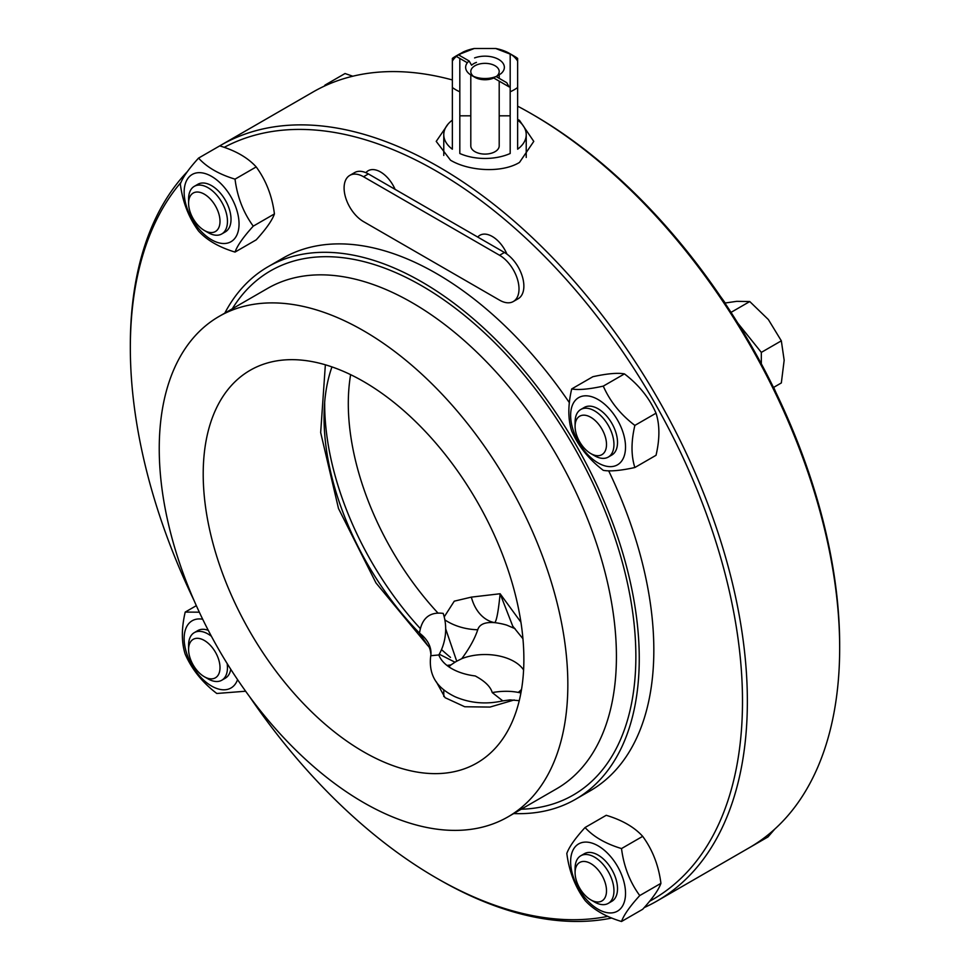 <?xml version="1.0" encoding="UTF-8"?>
<svg xmlns="http://www.w3.org/2000/svg" width="970" height="970" viewBox="0 0 970 970"><rect width="100%" height="100%" fill="white"/><g stroke="black" fill="none" stroke-linecap="round" stroke-linejoin="round"><path stroke-width="1.45" d="M368.176 170.744L368.176 170.744A24.735 14.283 60 0 1 395.081 189.344A24.735 14.283 -120 0 0 368.176 170.744A24.735 14.283 -120 0 0 365.884 172.684A27.487 15.872 -120 0 0 354.644 172.575L349.794 175.388A27.487 15.872 -120 0 0 345.575 197.407A27.487 15.872 -120 0 0 363.532 221.621L499.574 300.166A27.487 15.872 -120 0 0 513.312 301.524A27.487 15.872 -120 0 0 517.531 279.505A27.487 15.872 -120 0 0 499.574 255.28L363.532 176.746A27.487 15.872 -120 0 0 349.794 175.388M513.312 301.524L518.174 298.724A27.487 15.872 -120 0 0 522.83 278.305A27.487 15.872 -120 0 0 506.934 254.116A24.735 14.283 -120 0 0 479.92 235.261A24.735 14.283 -120 0 0 477.737 237.068L395.081 189.344A24.735 14.283 60 0 1 395.093 189.356L368.394 173.933A27.487 15.872 -120 0 0 365.884 172.684M479.92 235.261L479.92 235.261A24.735 14.283 60 0 1 506.934 254.104A24.735 14.283 60 0 1 506.946 254.116A27.487 15.872 -120 0 0 504.424 252.479L477.737 237.068M224.179 147.355A432.875 249.92 60 0 1 556.259 268.544A432.875 249.92 60 0 1 742.499 701.286A432.875 249.92 60 0 1 649.585 901.275M607.826 916.347A432.875 249.92 60 0 1 436.415 878.008A432.875 249.92 60 0 1 249.508 696.557M194.024 600.442A432.875 249.92 60 0 1 130.332 347.854A432.875 249.92 60 0 1 181.063 182.263M513.712 813.563A307.478 177.522 -120 0 0 575.574 799.268L590.148 790.853A307.478 177.522 -120 0 0 653.828 650.094A307.478 177.522 -120 0 0 608.663 470.814M569.39 402.708A307.478 177.522 -120 0 0 282.682 258.287L268.108 266.702A307.478 177.522 -120 0 0 224.785 313.128M634.865 467.516L656.035 455.282C659.83 439.058 659.83 425.018 656.035 413.184C649.306 397.894 638.781 384.799 624.45 373.899C617.732 372.638 607.208 373.583 592.876 376.712L571.706 388.934C578.435 390.195 588.96 389.249 603.279 386.121C610.009 401.41 620.533 414.505 634.865 425.406C631.07 441.629 631.07 455.67 634.865 467.516C620.533 470.644 610.009 471.59 603.279 470.329C588.96 459.428 578.435 446.333 571.706 431.044C567.899 419.198 567.899 405.169 571.706 388.934M598.078 462.92A38.824 22.419 -120 0 0 621.855 429.104A38.824 22.419 -120 0 0 574.313 401.653A38.824 22.419 -120 0 0 598.078 462.92M594.513 455.73A27.487 15.872 -120 0 0 594.525 455.73A27.487 15.872 -120 0 0 608.263 457.088L611.827 455.027A27.487 15.872 -120 0 0 616.035 433.008A27.487 15.872 -120 0 0 598.078 408.782A27.487 15.872 -120 0 0 584.34 407.424L580.775 409.486A27.487 15.872 -120 0 0 575.089 422.059L575.089 426.363A22.213 12.828 60 0 1 590.791 417.294A22.213 12.828 60 0 1 606.505 444.502A22.213 12.828 60 0 1 590.791 453.572A22.213 12.828 60 0 1 575.089 426.363M634.865 425.406L656.035 413.184M603.279 386.121L624.45 373.899M608.263 457.088A27.487 15.872 -120 0 0 608.263 425.357A27.487 15.872 -120 0 0 580.775 409.486M590.791 453.572L594.525 455.73M621.515 921.5L642.686 909.278C652.567 898.438 658.642 889.793 660.922 883.343C658.642 865.482 652.567 849.817 642.686 836.346C634.331 827.131 622.182 820.111 606.226 815.297L585.055 827.519C593.41 836.722 605.559 843.742 621.515 848.568C623.795 866.428 629.87 882.094 639.751 895.565C629.87 906.404 623.795 915.049 621.515 921.5C605.559 916.674 593.41 909.654 585.055 900.451C575.174 886.98 569.099 871.315 566.819 853.454C569.099 847.004 575.174 838.359 585.055 827.519M570.627 861.663A38.824 22.419 -120 0 0 611.803 912.891A38.824 22.419 -120 0 0 611.803 857.989A38.824 22.419 -120 0 0 570.627 861.663M590.791 899.857L594.525 902.015A27.487 15.872 -120 0 0 608.263 903.373L611.827 901.312A27.487 15.872 -120 0 0 617.514 888.738A27.487 15.872 -120 0 0 598.078 855.067A27.487 15.872 -120 0 0 584.34 853.709L580.775 855.77A27.487 15.872 -120 0 0 575.089 868.344L575.089 872.648A22.213 12.828 60 0 1 590.791 863.579A22.213 12.828 60 0 1 606.505 890.787A22.213 12.828 60 0 1 590.791 899.857A22.213 12.828 60 0 1 575.089 872.648M621.515 848.568L642.686 836.346M639.751 895.565L660.922 883.343M608.263 903.373A27.487 15.872 -120 0 0 608.263 871.63A27.487 15.872 -120 0 0 580.775 855.77M245.628 691.222L216.795 693.477C202.463 682.577 191.939 669.482 185.209 654.192C181.414 642.346 181.414 628.317 185.209 612.082L199.323 612.191M185.209 612.082L196.328 605.668M202.706 619.248A38.824 22.419 -120 0 0 192.181 665.578A38.824 22.419 -120 0 0 237.565 679.63M208.283 630.354A27.487 15.872 -120 0 0 197.844 630.573L194.291 632.634A27.487 15.872 -120 0 0 188.592 645.208L188.592 649.512A22.213 12.828 60 0 1 204.306 640.442A22.213 12.828 60 0 1 220.008 667.651A22.213 12.828 60 0 1 204.306 676.72A22.213 12.828 60 0 1 188.592 649.512M204.306 676.72L208.029 678.867A27.487 15.872 -120 0 0 221.766 680.237L225.331 678.176A27.487 15.872 -120 0 0 230.739 669.251M211.424 636.296A27.487 15.872 -120 0 0 208.029 633.992A27.487 15.872 -120 0 0 194.291 632.634M221.766 680.237A27.487 15.872 -120 0 0 227.162 663.565M253.255 226.143C243.385 236.983 237.298 245.628 235.031 252.079L256.201 239.857C266.071 229.017 272.158 220.372 274.425 213.921C272.158 196.061 266.071 180.396 256.201 166.925C247.847 157.71 235.686 150.689 219.729 145.876L198.559 158.098C206.913 167.301 219.075 174.321 235.031 179.147C237.298 197.007 243.385 212.672 253.255 226.143L274.425 213.921M235.031 179.147L256.201 166.925M235.031 252.079C219.075 247.253 206.913 240.233 198.559 231.03C188.689 217.559 182.602 201.893 180.323 184.033C182.602 177.583 188.689 168.938 198.559 158.098M239.044 223.937A38.824 22.419 -120 0 0 197.868 172.721A38.824 22.419 -120 0 0 197.868 227.623A38.824 22.419 -120 0 0 239.044 223.937M204.306 230.436L208.029 232.594A27.487 15.872 -120 0 0 221.766 233.952L225.331 231.891A27.487 15.872 -120 0 0 231.018 219.305A27.487 15.872 -120 0 0 219.026 191.648A27.487 15.872 -120 0 0 197.844 184.288L194.291 186.349A27.487 15.872 -120 0 0 188.592 198.923L188.592 203.227A22.213 12.828 60 0 1 204.306 194.158A22.213 12.828 60 0 1 220.008 221.366A22.213 12.828 60 0 1 204.306 230.436A22.213 12.828 60 0 1 188.592 203.227M221.766 233.952A27.487 15.872 -120 0 0 227.465 221.366A27.487 15.872 -120 0 0 215.461 193.709A27.487 15.872 -120 0 0 194.291 186.349M644.189 907.593A436.306 251.897 -120 0 0 656.993 901.021A436.306 251.897 -120 0 0 747.361 701.286A436.306 251.897 -120 0 0 556.913 262.203A436.306 251.897 -120 0 0 220.687 145.318A436.306 251.897 -120 0 0 219.741 145.876M187.489 171.484A436.306 251.897 -120 0 0 130.332 345.041L130.332 347.854M436.415 878.008L438.84 879.402A436.306 251.897 -120 0 0 611.767 918.032M517.64 106.166A436.306 251.897 60 0 1 531.16 113.623A436.306 251.897 60 0 1 839.668 647.984A436.306 251.897 60 0 1 749.313 847.719L656.993 901.021M220.687 145.318L313.007 92.017A436.306 251.897 60 0 1 452.359 79.952M517.64 119.346L519.496 120.365L533.779 141.39L519.496 162.427C501.526 173.387 468.474 171.035 450.504 160.195L436.221 141.39L448.043 124.111M839.668 647.984L839.668 645.183A432.875 249.92 -120 0 0 533.585 115.03L531.16 113.623M761.329 363.811L761.329 352.389L737.879 323.216M773.49 387.479L781.335 382.944L784.16 360.258L781.335 340.834L768.373 319.566L749.761 301.549L736.788 301.33L724.905 303.04M761.329 352.389L781.335 340.834M731.016 312.376L749.761 301.549M749.822 847.428L767.997 836.928L774.69 829.18M325.726 85.481L325.023 85.081L324.271 86.16M352.789 76.218L345.041 73.526L325.023 85.081M720.492 296.481A288.927 166.816 60 0 1 725.208 302.979M773.672 387.37A288.927 166.816 60 0 1 775.976 392.595M439.252 654.204L455.003 662.207A16.708 4.911 -42.6 0 0 456.724 661.213L445.666 628.851M325.362 364.793L320.67 432.547L338.494 508.498L375.972 582.921L427.94 645.802C429.407 646.747 430.401 649.682 430.922 654.617A41.225 27.984 4.7 0 0 430.922 654.604A41.225 27.984 4.7 0 0 419.489 633.119L427.952 645.814M448.892 666.851A41.225 23.801 0 0 1 450.941 664.935L455.003 662.207M456.724 661.213L461.781 658.666A41.225 23.801 0 0 1 523.594 669.967M518.259 692.41L519.059 691.743A41.225 23.801 0 0 0 521.533 689.367M452.359 120.122A41.225 23.801 180 0 0 443.775 134.66A41.225 23.801 180 0 0 452.359 149.21L452.359 87.494A41.225 23.801 0 0 0 459.816 91.798L459.816 58.406M452.359 87.494L452.359 61.146A34.35 19.836 180 0 1 458.398 54.793L455.961 56.187A37.794 21.813 180 0 1 458.276 54.72A37.794 21.813 180 0 1 460.823 53.386L463.26 51.98A34.35 19.836 180 0 1 474.269 48.5L459.816 54.114A41.225 23.801 0 0 0 457.112 55.423M458.276 54.72L455.851 56.127A41.225 23.801 0 0 0 452.359 58.406L452.359 61.146M459.816 55.605L459.816 54.114M459.816 91.798L459.816 153.502A41.225 23.801 180 0 0 510.184 153.502L510.184 54.114L495.731 48.5A34.35 19.836 180 0 1 509.298 53.314A34.35 19.836 180 0 1 517.64 61.146L517.64 58.406A41.225 23.801 0 0 0 514.149 56.127L509.298 53.314M511.505 54.72A41.225 23.801 0 0 0 510.184 54.114M517.64 120.122A41.225 23.801 180 0 1 526.225 134.66A41.225 23.801 180 0 1 517.64 149.21L517.64 61.146M510.184 91.798A41.225 23.801 0 0 0 517.64 87.494M476.44 62.395A15.92 9.191 0 0 0 471.578 65.208L469.104 60.964L458.398 54.793M456.337 56.405L467.346 62.759M496.252 76.642L496.252 76.642A15.92 9.191 0 0 0 498.422 75.09L500.896 73.72A19.351 11.179 0 0 0 498.956 59.594A19.351 11.179 0 0 0 474.585 57.921M474.269 48.5L495.731 48.5M493.56 77.891L509.177 86.912L506.74 82.705L496.046 76.521L493.56 77.891M469.104 60.964A19.351 11.179 0 0 0 471.311 75.248A19.351 11.179 0 0 0 496.046 76.521M459.816 115.818L470.802 115.818M499.198 115.818L510.184 115.818M493.754 78.012A14.198 8.196 180 0 1 474.961 77.345L471.311 75.248M473.421 76.29A14.198 8.196 180 0 1 470.802 71.55A14.198 8.196 180 0 1 477.361 64.638A14.198 8.196 180 0 1 491.826 64.359A14.198 8.196 180 0 1 499.198 71.55A14.198 8.196 180 0 1 496.179 76.606M470.802 74.932L470.802 145.888A14.198 8.196 0 0 0 474.961 151.684A14.198 8.196 0 0 0 490.432 153.466A14.198 8.196 0 0 0 499.198 145.888L499.198 81.153M444.212 616.884L454.275 601.17L471.359 597.12L500.12 593.749L520.914 622.17M471.359 597.12A41.225 30.312 94.6 0 0 494.773 622.643C485.133 621.879 479.459 624.256 477.749 629.748C474.839 638.563 469.516 648.202 461.781 658.666M444.854 619.878A41.225 25.559 9.7 0 0 477.749 629.748M522.939 638.745L512.754 626.171L500.12 593.749C498.41 611.088 496.628 620.715 494.773 622.643A47.203 27.245 0 0 1 506.728 625.116L515.094 628.693M450.941 664.935L446.94 665.42M430.922 654.604L430.741 655.732L438.828 654.944A41.225 31.804 97.2 0 0 443.193 613.392C429.649 611.633 421.756 618.205 419.489 633.119A210.466 121.517 60 0 1 331.958 366.902M438.828 654.944A47.203 27.245 0 0 0 475.227 675.957C484.879 681.134 490.553 686.675 492.251 692.592A41.225 21.546 171.1 0 1 520.89 693.004M492.251 692.592L502.775 700.873C486.079 704.584 470.207 703.226 455.185 696.799C441.544 690.191 427.806 679.291 430.741 655.732M519.059 691.743L521.314 690.652M514.221 699.952L490.008 707.069L464.739 706.754L445.06 697.672L436.354 681.849M523.873 659.212A226.737 130.914 -120 0 0 329.048 365.933A226.737 130.914 -120 0 0 250.163 370.285A226.737 130.914 -120 0 0 250.163 632.101A226.737 130.914 -120 0 0 476.913 763.014A226.737 130.914 -120 0 0 523.873 659.212M575.574 799.268A307.478 177.522 -120 0 0 639.254 658.509A307.478 177.522 -120 0 0 505.043 349.079A307.478 177.522 -120 0 0 268.108 266.702M567.838 684.59A288.927 166.816 -120 0 0 441.726 393.832A288.927 166.816 -120 0 0 219.075 316.426A288.927 166.816 -120 0 0 219.075 650.045A288.927 166.816 -120 0 0 508.001 816.861A288.927 166.816 -120 0 0 567.838 684.59M363.532 176.746L368.394 173.933M499.574 255.28L504.424 252.479M324.671 403.957A226.737 130.914 60 0 1 324.671 402.198A226.737 130.914 60 0 0 420.216 628.463A226.737 130.914 60 0 1 324.671 403.957M450.504 657.405A226.737 130.914 60 0 1 441.508 649.597A226.737 130.914 60 0 0 450.504 657.405M438.113 613.198A210.466 121.517 60 0 1 350.631 374.662M521.217 809.222A302.664 174.745 -120 0 0 635.859 656.544A302.664 174.745 -120 0 0 473.02 322.574A302.664 174.745 -120 0 0 232.291 308.799M508.001 816.861L556.586 788.804A288.927 166.816 -120 0 0 616.423 656.544A288.927 166.816 -120 0 0 490.311 365.787A288.927 166.816 -120 0 0 267.671 288.369L219.075 316.426M443.775 696.484L443.775 689.767M443.775 134.66L443.775 155.43M526.225 134.66L526.225 157.443M499.198 78.352L499.198 74.666M519.253 700.667L509.905 699.891L502.775 700.886"/></g></svg>
